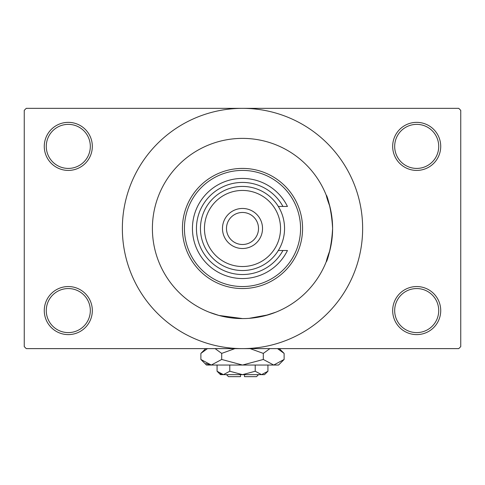 <?xml version="1.0" encoding="UTF-8"?>
<svg xmlns="http://www.w3.org/2000/svg" width="485" height="485" viewBox="0 0 485 485"><rect width="100%" height="100%" fill="white"/><g stroke="black" fill="none" stroke-linecap="round" stroke-linejoin="round"><path stroke-width="0.73" d="M392.674 310.576A24.026 24.026 0 0 1 416.7 286.55A24.026 24.026 0 0 1 440.726 310.576A24.026 24.026 0 0 1 416.7 334.608A24.026 24.026 0 0 1 392.674 310.576M438.725 310.576A22.025 22.025 0 0 0 416.7 288.551A22.025 22.025 0 0 0 394.675 310.576A22.025 22.025 0 0 0 416.7 332.601A22.025 22.025 0 0 0 438.725 310.576M44.274 310.576A24.026 24.026 0 0 1 68.3 286.55A24.026 24.026 0 0 1 92.326 310.576A24.026 24.026 0 0 1 68.3 334.608A24.026 24.026 0 0 1 44.274 310.576M90.325 310.576A22.025 22.025 0 0 0 68.3 288.551A22.025 22.025 0 0 0 46.275 310.576A22.025 22.025 0 0 0 68.3 332.601A22.025 22.025 0 0 0 90.325 310.576M44.274 146.391A24.026 24.026 0 0 1 68.3 122.359A24.026 24.026 0 0 1 92.326 146.391A24.026 24.026 0 0 1 68.3 170.417A24.026 24.026 0 0 1 44.274 146.391M90.325 146.391A22.025 22.025 0 0 0 68.3 124.366A22.025 22.025 0 0 0 46.275 146.391A22.025 22.025 0 0 0 68.3 168.416A22.025 22.025 0 0 0 90.325 146.391M392.674 146.391A24.026 24.026 0 0 1 416.7 122.359A24.026 24.026 0 0 1 440.726 146.391A24.026 24.026 0 0 1 416.7 170.417A24.026 24.026 0 0 1 392.674 146.391M438.725 146.391A22.025 22.025 0 0 0 416.7 124.366A22.025 22.025 0 0 0 394.675 146.391A22.025 22.025 0 0 0 416.7 168.416A22.025 22.025 0 0 0 438.725 146.391M264.507 315.856L275.856 312.182L268.272 314.826L249.072 318.348M329.873 250.49C321.173 273.673 331.085 258.214 332.601 228.483A90.101 90.101 0 0 0 242.5 138.383A90.101 90.101 0 0 0 152.399 228.483A90.101 90.101 0 0 0 242.5 318.584A90.101 90.101 0 0 0 332.601 228.483C331.097 198.802 321.167 183.257 329.873 206.477M122.359 228.483A120.141 120.141 0 0 0 242.5 348.624A120.141 120.141 0 0 0 362.641 228.483A120.141 120.141 0 0 0 242.5 108.349A120.141 120.141 0 0 0 122.359 228.483M458.749 348.624L26.251 348.624L24.25 346.617L24.25 110.35L26.251 108.349L458.749 108.349L460.75 110.35L460.75 346.617L458.749 348.624M242.494 318.584L218.905 315.444L209.144 312.182M300.567 228.483A58.067 58.067 0 0 0 242.5 170.417A58.067 58.067 0 0 0 184.433 228.483A58.067 58.067 0 0 0 242.5 286.55A58.067 58.067 0 0 0 300.567 228.483M182.433 228.483A60.067 60.067 0 0 1 242.5 168.416A60.067 60.067 0 0 1 302.567 228.483A60.067 60.067 0 0 1 242.5 288.551A60.067 60.067 0 0 1 182.433 228.483M332.601 228.483A90.101 90.101 0 0 0 242.5 138.383A90.101 90.101 0 0 0 152.399 228.483A90.101 90.101 0 0 0 242.5 318.584A90.101 90.101 0 0 0 332.601 228.483M204.458 228.483A38.042 38.042 0 0 0 242.5 266.526A38.042 38.042 0 0 0 280.542 228.483A38.042 38.042 0 0 0 242.5 190.441A38.042 38.042 0 0 0 204.458 228.483M284.549 228.483A42.049 42.049 0 0 1 242.5 270.533A42.049 42.049 0 0 1 200.45 228.483A42.049 42.049 0 0 1 242.5 186.434A42.049 42.049 0 0 1 284.549 228.483M226.483 228.483A16.017 16.017 0 0 0 242.5 244.501A16.017 16.017 0 0 0 258.517 228.483A16.017 16.017 0 0 0 242.5 212.466A16.017 16.017 0 0 0 226.483 228.483M262.524 228.483A20.024 20.024 0 0 1 242.5 248.508A20.024 20.024 0 0 1 222.476 228.483A20.024 20.024 0 0 1 242.5 208.459A20.024 20.024 0 0 1 262.524 228.483M282.943 206.458A46.051 46.051 0 0 0 213.194 192.963A46.051 46.051 0 0 0 213.194 264.01A46.051 46.051 0 0 0 282.943 250.509L287.453 250.509A50.058 50.058 0 0 1 211.199 267.55A50.058 50.058 0 0 1 211.199 189.417A50.058 50.058 0 0 1 287.453 206.458L278.317 206.458M278.317 250.509L282.943 250.509M258.517 374.65L256.517 376.651L244.501 376.651L244.501 374.65M217.068 371.243L220.475 374.65L264.525 374.65L267.932 371.243L261.573 374.65L255.219 371.243L242.5 374.65L229.781 371.243L223.427 374.65L217.068 371.243L217.068 365.041M229.781 371.243L229.781 365.041M220.154 373.699L222.548 374.584M267.932 371.243L267.932 365.041M255.219 371.243L255.219 365.041M279.039 349.358L277.535 348.624L284.119 353.395L284.119 359.464L278.542 365.041L206.458 365.041L200.881 359.464L200.881 353.395L207.465 348.624M284.119 359.464L273.71 365.041L263.306 359.464L242.5 365.041L221.694 359.464L211.29 365.041L200.881 359.464M221.694 359.464L221.694 353.395L234.861 348.624M215.104 348.624L221.694 353.395M205.961 363.501L209.853 364.926M273.71 365.041L275.147 364.926L273.71 365.041M263.306 359.464L263.306 353.395L269.89 348.624M250.139 348.624L263.306 353.395M240.499 374.65L240.499 376.651L228.483 376.651L226.483 374.65M279.342 348.624L284.119 353.395M205.658 348.624L200.881 353.395"/></g></svg>
